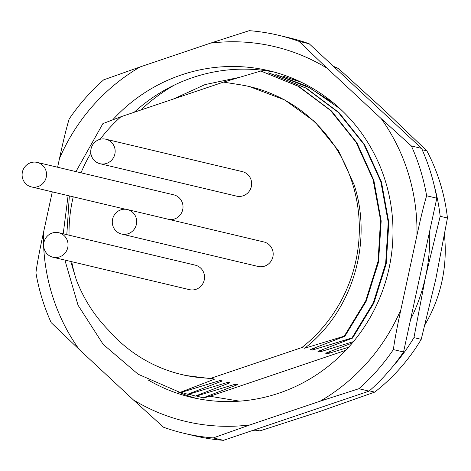 <?xml version="1.0" encoding="UTF-8"?>
<svg xmlns="http://www.w3.org/2000/svg" width="471" height="471" viewBox="0 0 471 471"><rect width="100%" height="100%" fill="white"/><g stroke="black" fill="none" stroke-linecap="round" stroke-linejoin="round"><path stroke-width="0.71" d="M425.107 324.442A141.618 137.102 -76.6 0 0 444.459 235.276M252.209 430.618A188.824 182.807 -76.6 0 0 259.862 430.912L318.773 411.86L374.728 392.108L369.399 390.842M254.858 429.723L259.862 430.912M429.634 231.385A178.332 172.651 103.4 0 1 425.59 276.607L413.95 337.619A188.824 182.807 103.4 0 1 391.766 367.716M413.95 337.619L421.221 339.344L435.81 279.038L447.45 218.026L440.179 216.301L425.59 276.607A178.332 172.651 103.4 0 1 410.588 319.473M140.782 110.049A178.332 172.651 103.4 0 1 174.623 84.933M422.163 149.743L426.885 150.861L384.048 109.955L338.255 68.348A188.824 182.807 -76.6 0 0 333.468 66.37M338.255 68.348L334.681 67.5M447.45 218.026A188.824 182.807 -76.6 0 0 426.885 150.861M434.621 187.275A188.824 182.807 103.4 0 1 440.179 216.301M374.728 392.108A188.824 182.807 -76.6 0 0 421.221 339.344M353.474 341.61L320.021 351.878L317.96 351.395L352.52 338.113L351.931 337.972L312.355 350.059L310.295 349.57L344.849 336.288L344.26 336.153L304.684 348.24L301.834 347.563L210.937 378.272L214.611 379.143L180.052 392.425L180.64 392.567L220.216 380.474L222.277 380.968L187.723 394.245L188.312 394.386L227.887 382.299L229.948 382.788L195.388 396.064L195.977 396.199L235.553 384.118L237.614 384.607L203.06 397.871L203.649 398.013L212.739 395.304L345.749 350.324M348.611 347.233L327.686 353.703L325.626 353.215L352.302 343.012M249.553 86.611L284.708 99.934L314.781 121.677L338.419 150.567L354.11 184.714C373.191 242.642 352.249 311.455 304.684 348.24M100.182 139.269A151.438 146.611 103.4 0 1 120.9 116.767L223.49 82.107L239.456 84.645A147.912 143.196 103.4 0 1 250.066 86.729A147.912 143.196 103.4 0 1 356.459 199.062A147.912 143.196 103.4 0 1 301.834 347.563M210.937 378.272A147.912 143.196 103.4 0 1 181.712 374.545A147.912 143.196 103.4 0 1 108.595 330.253C94.677 316.082 83.968 299.415 76.461 280.245A151.438 146.611 103.4 0 1 71.722 261.693M69.037 235.176A151.438 146.611 103.4 0 1 73.229 196.837M81.018 172.81A151.438 146.611 103.4 0 1 90.844 153.222M52.935 257.231L189.424 289.641A12.587 12.187 -76.6 0 0 203.095 283.171A12.587 12.187 -76.6 0 0 200.593 268.023A12.587 12.187 -76.6 0 0 195.241 265.149L58.751 232.733A12.587 12.187 103.4 0 1 64.103 235.606A12.587 12.187 103.4 0 1 66.605 250.755A12.587 12.187 103.4 0 1 52.935 257.231A12.587 12.187 103.4 0 1 47.583 254.358A12.587 12.187 103.4 0 1 45.081 239.209A12.587 12.187 103.4 0 1 58.751 232.733M100.046 163.714L236.536 196.124A12.587 12.187 -76.6 0 0 250.207 189.654A12.587 12.187 -76.6 0 0 247.705 174.505A12.587 12.187 -76.6 0 0 242.353 171.632L105.863 139.216A12.587 12.187 103.4 0 1 111.215 142.089A12.587 12.187 103.4 0 1 113.717 157.237A12.587 12.187 103.4 0 1 100.046 163.714A12.587 12.187 103.4 0 1 94.695 160.841A12.587 12.187 103.4 0 1 92.192 145.692A12.587 12.187 103.4 0 1 105.863 139.216M121.577 234.04L258.067 266.456A12.587 12.187 -76.6 0 0 271.738 259.98A12.587 12.187 -76.6 0 0 269.235 244.832A12.587 12.187 -76.6 0 0 263.884 241.959L127.394 209.542A12.587 12.187 103.4 0 1 132.745 212.415A12.587 12.187 103.4 0 1 135.248 227.564A12.587 12.187 103.4 0 1 121.577 234.04A12.587 12.187 103.4 0 1 116.225 231.167A12.587 12.187 103.4 0 1 113.723 216.018A12.587 12.187 103.4 0 1 127.394 209.542M169.754 219.604A12.587 12.187 -76.6 0 0 181.977 211.962A12.587 12.187 -76.6 0 0 179.062 197.69A12.587 12.187 -76.6 0 0 173.711 194.823L37.221 162.407A12.587 12.187 103.4 0 1 42.573 165.28A12.587 12.187 103.4 0 1 45.075 180.428A12.587 12.187 103.4 0 1 31.404 186.899A12.587 12.187 103.4 0 1 26.052 184.031A12.587 12.187 103.4 0 1 23.55 168.877A12.587 12.187 103.4 0 1 37.221 162.407M214.611 379.143L185.639 375.481L181.712 374.545M180.052 392.425L138.133 374.227L103.149 344.33L78.033 305.202L64.886 260.069M63.214 233.793L68.101 195.618M222.277 380.968L218.986 380.862M187.723 394.245L181.27 392.378M229.948 382.788L226.651 382.688M195.388 396.064L188.936 394.198M75.937 171.603L102.908 123.596L120.9 116.767M283.136 76.702L284.407 76.643L300.327 81.783M275.564 74.848L276.742 74.818L306.662 86.081L333.721 103.184M267.869 73.017L269.076 72.976L306.574 88.301L339.073 112.699L364.566 144.632L381.492 182.071L388.84 222.677L386.202 263.895L373.821 303.183L352.52 338.113M223.49 82.107L260.822 71.015L298.95 86.511L331.472 110.944L356.959 142.907L373.862 180.369L381.18 220.964L378.519 262.159L366.132 301.399L344.849 336.288M76.461 280.245L70.709 261.452M66.805 234.646L69.337 195.912M237.614 384.607L234.322 384.507M203.06 397.871L196.643 395.999M283.819 76.502L301.128 82.172M330.548 351.366L327.686 353.703M276.153 74.677L310.148 88.048L340.233 108.913M322.876 349.547L320.021 351.878M268.488 72.834L305.879 88.101L338.319 112.404L363.818 144.226L380.809 181.594L388.234 222.188L385.672 263.472L373.309 302.882L351.931 337.972M315.211 347.728L312.355 350.059M260.822 71.015L298.119 86.228L330.518 110.455L356.029 142.207L373.061 179.539L380.55 220.134L378.042 261.464L365.684 300.963L344.26 336.153M57.609 167.246L59.487 158.55A192.598 186.463 103.4 0 1 140.27 66.876L210.513 43.144A192.598 186.463 103.4 0 1 270.902 45.787A192.598 186.463 103.4 0 1 327.021 68.171L381.227 118.633A192.598 186.463 103.4 0 1 416.953 235.329L400.915 309.524A192.598 186.463 103.4 0 1 320.133 401.198L249.889 424.93A192.598 186.463 103.4 0 1 189.501 422.287A192.598 186.463 103.4 0 1 133.381 399.903L79.175 349.441L51.168 322.623A204.561 198.038 103.4 0 1 35.914 272.803C37.132 263.536 39.646 250.183 43.45 232.745L52.287 191.862M133.381 399.903L163.531 427.232A204.561 198.038 103.4 0 0 184.008 433.314A204.561 198.038 103.4 0 0 188.047 434.227A204.561 198.038 103.4 0 0 213.275 437.912L249.889 424.93M148.265 380.038A167.841 162.495 -76.6 0 0 191.42 397.336A167.841 162.495 -76.6 0 0 350.053 345.614A167.841 162.495 -76.6 0 0 268.982 70.738A167.841 162.495 -76.6 0 0 112.687 119.858M320.133 401.198L358.89 388.722L369.064 391.136A204.561 198.038 -76.6 0 0 387.521 372.696A204.561 198.038 -76.6 0 0 403.553 351.996L436.805 198.197L426.632 195.783C423.924 204.697 420.697 217.879 416.953 235.329M213.275 437.912L223.448 440.332L369.064 391.136M400.915 309.524C397.112 326.962 394.598 340.315 393.379 349.582A204.561 198.038 103.4 0 1 377.348 370.277A204.561 198.038 103.4 0 1 358.89 388.722M393.379 349.582L403.553 351.996M381.227 118.633L411.377 145.957A204.561 198.038 103.4 0 1 426.632 195.783M327.021 68.171L299.014 41.354L309.188 43.768L421.551 148.377L411.377 145.957M309.188 43.768A204.561 198.038 -76.6 0 0 288.717 37.686L278.544 35.266A204.561 198.038 103.4 0 0 274.505 34.354A204.561 198.038 103.4 0 0 249.271 30.668L210.513 43.144M278.544 35.266A204.561 198.038 103.4 0 1 299.014 41.354M140.27 66.876L103.655 79.864A204.561 198.038 103.4 0 0 85.204 98.304A204.561 198.038 103.4 0 0 69.166 119.004C66.458 127.912 63.232 141.094 59.487 158.55M436.805 198.197A204.561 198.038 -76.6 0 0 421.551 148.377M184.008 433.314L194.182 435.734A204.561 198.038 -76.6 0 0 223.448 440.332M134.2 112.275A167.841 162.495 103.4 0 1 274.581 72.175M197.066 398.572A167.841 162.495 103.4 0 1 177.361 391.684M79.175 349.441A192.598 186.463 103.4 0 1 43.45 232.745M239.551 401.162L209.701 396.223M173.393 99.034L204.985 84.609L238.809 77.491M31.404 186.899L125.533 209.254"/></g></svg>
